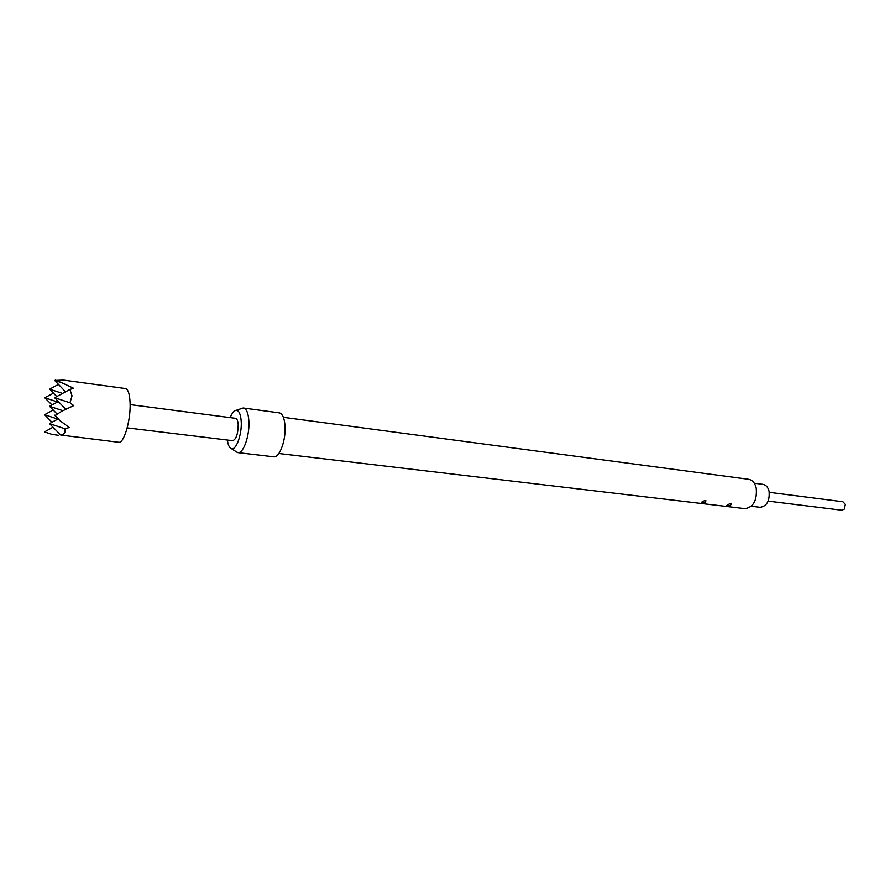 <?xml version="1.0" encoding="UTF-8"?>
<svg xmlns="http://www.w3.org/2000/svg" width="890" height="890" viewBox="0 0 890 890"><rect width="100%" height="100%" fill="white"/><g stroke="black" fill="none" stroke-linecap="round" stroke-linejoin="round"><path stroke-width="1.33" d="M768.159 501.115L841.851 510.215L844.31 509.102L845.344 504.341L842.919 501.749L769.272 492.326M754.253 483.203L763.03 484.36C766.012 484.917 768.026 487.219 769.071 491.28C769.839 500.892 766.857 506.232 760.149 507.289L751.36 506.243M227.384 440.027C228.04 445.1 229.409 447.982 231.489 448.682C236.217 450.54 242.147 433.886 241.19 421.148C240.645 414.195 239.021 410.568 236.317 410.268C234.137 410.424 232.09 412.882 230.21 417.632M235.761 451.43L237.875 452.621C243.393 453.956 249.957 435.01 248.844 420.614C248.232 412.927 246.452 408.733 243.482 408.021L241.145 408.655M237.875 452.621L273.731 456.804C279.527 458.161 286.257 439.526 284.978 425.309C284.277 417.722 282.375 413.572 279.26 412.849L243.482 408.021M727.464 504.897C725.639 506.299 726.652 506.421 730.49 505.264C732.159 503.072 731.146 502.95 727.464 504.897M702.065 501.871C700.308 503.295 701.342 503.417 705.18 502.249C706.794 500.013 705.748 499.891 702.065 501.871M283.387 417.31L748.646 479.298C752.406 480.01 754.931 482.947 756.244 488.12C757.19 500.414 753.43 507.255 744.963 508.635L278.837 453.5M54.691 380.442L63.49 380.108L125.401 388.541C128.204 389.286 129.773 394.248 130.107 403.448C130.73 420.736 123.843 443.721 118.648 442.263L60.743 435.054C64.436 434.442 65.771 432.318 64.725 428.702L69.275 427.556L59.986 420.681L55.269 415.385L61.888 411.191L73.725 405.606L69.965 402.77L72.023 395.861L69.932 389.42L73.659 388.296L61.888 382.811L54.691 380.442L65.537 391.8M51.62 434.276L44.5 431.895L51.62 434.276L58.273 435.299M130.118 404.594L235.55 418.322C237.029 418.678 237.919 420.792 238.209 424.664C238.019 433.931 236.206 439.271 232.746 440.684L127.192 427.89M64.725 428.702L49.495 423.618L58.206 418.856M62.867 410.713L49.573 406.296L56.96 413.883M49.495 423.618L60.743 435.054M49.573 406.296L58.34 401.524M62.534 393.425L49.64 389.164L56.76 396.562M49.64 389.164L58.473 384.391M55.269 415.385L61.888 411.191M69.965 402.77L54.646 397.708L65.816 409.267M54.613 415.163L59.986 420.681M54.646 397.708L69.932 389.42M57.538 401.969L44.689 397.708L52.043 404.95M53.511 393.191L44.689 397.708M61.888 382.811L55.347 380.086M44.5 431.895L53.033 427.211M57.783 419.09L44.6 414.707L51.998 422.249M44.6 414.707L53.2 410.023M231.489 448.682L237.496 452.554M236.317 410.268L243.092 407.998"/></g></svg>
